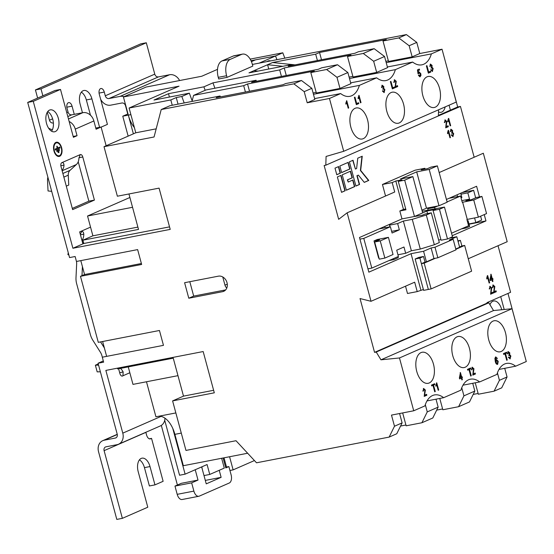 <?xml version="1.0" encoding="UTF-8"?>
<svg xmlns="http://www.w3.org/2000/svg" width="554" height="554" viewBox="0 0 554 554"><rect width="100%" height="100%" fill="white"/><g stroke="black" fill="none" stroke-linecap="round" stroke-linejoin="round"><path stroke-width="0.83" d="M505.456 332.635A15.817 8.968 79 0 0 494.099 320.759A15.817 8.968 79 0 0 488.753 339.941A15.817 8.968 79 0 0 500.117 351.818A15.817 8.968 79 0 0 505.456 332.635M472.728 383.292L474.833 391.076L469.487 401.941L458.594 406.705L442.826 409.766L439.772 398.451M461.752 387.752L463.94 395.847L474.833 391.076M463.94 395.847L458.594 406.705M436.012 399.178L438.152 407.128L432.812 417.986L421.913 422.75L406.144 425.811L402.668 412.931M425.32 404.69L427.259 411.892L438.152 407.128M427.259 411.892L421.913 422.75M399.586 413.526L402.114 422.896L396.768 433.754L389.143 437.092L394.49 426.227L391.484 415.098L413.727 410.784L399.476 357.96L380.958 359.816L376.228 352.046L374.559 352.372L360.038 298.558L371.014 301.293L414.683 282.187L417.224 291.598L423.394 289.52M394.49 426.227L402.114 422.896M389.143 437.092L256.523 462.798L236.011 440.721L185.964 450.423L172.606 400.902L214.308 392.814L203.173 351.548L105.862 370.411L122.787 433.138A10.311 8.428 66.4 0 1 118.577 444.204A10.311 8.428 66.4 0 1 117.116 444.661L105.994 446.815A3.435 2.812 -113.6 0 0 105.509 446.967A3.435 2.812 -113.6 0 0 104.104 450.658L122.365 518.336L116.804 519.41L98.543 451.732A10.311 8.428 66.4 0 1 102.753 440.665A10.311 8.428 66.4 0 1 104.214 440.215L115.336 438.055A3.435 2.812 -113.6 0 0 115.821 437.902A3.435 2.812 -113.6 0 0 117.226 434.218L98.072 363.237L103.633 362.157L102.296 357.205L163.465 345.35L159.455 330.489L98.287 342.351L80.475 276.321L141.644 264.466L137.634 249.605L76.466 261.46L75.129 256.509L69.569 257.589L27.7 102.421L54.936 90.51L60.497 89.429L73.412 137.302L77.048 135.709L75.261 129.11A10.311 8.428 -113.6 0 0 69.153 121.506M27.7 102.421L33.261 101.347L72.899 248.254L170.216 229.391L159.081 188.125L117.372 196.213L104.013 146.692L154.06 136.99L161.214 109.547L293.828 83.841L304.208 91.652L307.214 102.781L329.457 98.473L343.709 151.29L326.084 156.45L325.807 165.189L324.138 165.507L338.66 219.322L347.143 212.812L371.014 301.293M184.6 282.713L188.789 298.225L222.569 291.681A8.081 6.6 -113.6 0 0 223.712 291.321A8.081 6.6 -113.6 0 0 226.794 281.958A8.081 6.6 -113.6 0 0 218.387 276.162L184.6 282.713M128.258 366.886L132.974 384.386L177.972 375.66M119.664 372.662L123.154 371.983L122.953 375.771A3.435 1.946 -101 0 1 122.593 376.007A3.435 1.946 -101 0 1 122.358 376.083A3.435 1.946 -101 0 1 119.893 373.5L118.611 368.756M117.434 368.168L117.649 368.943L173.257 358.168L183.499 396.131L213.629 390.293M247.645 453.241L183.339 465.706L174.877 434.343A24.064 13.642 79 0 0 172.772 428.415A24.064 13.642 79 0 0 161.096 416.379A24.064 13.642 79 0 0 159.317 416.137M146.478 381.768L155.93 416.788L175.847 412.931M66.293 186.137L68.758 185.057L68.267 175.189A6.877 5.616 66.4 0 1 70.053 170.334L76.369 164.531A9.626 7.867 66.4 0 0 78.876 158.603L80.15 154.656A3.269 1.849 -101 0 1 80.219 154.621A3.269 1.849 -101 0 1 80.441 154.552A3.269 1.849 -101 0 1 82.788 157.004L94.415 200.091L72.629 209.62L61.002 166.539A3.269 1.849 -101 0 1 61.882 162.647A3.269 1.849 -101 0 1 61.951 162.62L62.103 162.578M55.912 142.371A7.244 4.107 79 0 0 53.856 150.556A7.244 4.107 79 0 0 59.167 156.436A7.244 4.107 79 0 0 59.666 156.276A7.244 4.107 79 0 0 61.723 148.091A7.244 4.107 79 0 0 56.411 142.219A7.244 4.107 79 0 0 55.912 142.371M58.322 118.244A11.177 6.336 79 0 0 50.296 109.858A11.177 6.336 79 0 0 46.522 123.41A11.177 6.336 79 0 0 54.548 131.797A11.177 6.336 79 0 0 58.322 118.244M129.899 197.48L87.546 216.012L92.892 235.824L82.906 240.187L83.793 243.49L72.899 248.254M134.387 127.6A24.064 13.642 -101 0 1 128.327 115.121L122.766 116.195L128.147 136.132M133.382 133.839L128.327 115.121L130.889 114.623M74.264 114.346L72.062 106.174A4.73 2.68 -101 0 0 68.661 102.622A4.73 2.68 -101 0 0 68.336 102.725A4.73 2.68 -101 0 0 67.062 108.355L68.066 112.074A3.435 2.812 -113.6 0 0 71.736 114.837L82.858 112.677A10.311 8.428 66.4 0 1 93.875 120.966L96.098 129.22L101.091 127.032L106.146 145.757M33.261 101.347L60.497 89.429M90.544 227.133L79.651 231.897L82.885 243.892M59.029 156.457A7.244 4.107 79 0 0 59.389 156.332A7.244 4.107 79 0 0 61.473 148.271A7.244 4.107 79 0 0 56.273 142.246M47.741 111.555A11.177 6.336 -101 0 1 52.762 119.325A11.177 6.336 -101 0 1 51.543 131.18M221.635 458.283L224.28 468.095L209.751 474.446L207.085 464.543L185.112 474.155L179.551 475.235L164.718 420.264M98.072 363.237L103.307 360.945M76.445 261.398A10.311 8.428 66.4 0 1 76.646 264.133L75.995 277.72A17.188 14.051 -113.6 0 0 76.667 283.773L90.385 334.602A17.188 14.051 -113.6 0 0 92.878 340.301L100.433 352.296A10.311 8.428 66.4 0 1 101.929 355.716L102.331 357.198M78.232 161.796L88.855 201.164L72.297 208.408M100.641 99.249A10.311 8.428 -113.6 0 0 110.745 105.149L121.866 102.996A3.435 2.812 66.4 0 1 125.536 105.759L127.759 114.013L122.766 116.195M185.112 474.155L172.772 428.415M204.004 475.567L209.751 474.446M201.85 466.835L202.217 468.961M254.438 460.554L233.123 469.875L229.578 456.738M224.017 457.819L226.503 467.036M53.385 122.926L53.129 122.974A3.435 2.812 66.4 0 1 49.458 120.211L47.298 112.213M48.489 128.009A10.311 8.428 -113.6 0 0 52.45 129.636M233.123 469.875L229.938 470.498M42.866 95.787L40.996 88.848L35.435 89.928L140.744 43.856L146.304 42.776L154.767 74.139A3.435 2.812 -113.6 0 0 158.437 76.902L169.559 74.748A10.311 8.428 66.4 0 1 179.607 80.545M250.173 59.119L282.789 52.796L284.825 58.156M448.761 73.952L457.673 106.964L460.45 106.43L474.162 157.246M439.177 172.55L483.323 153.236L507.194 241.717L468.262 258.753M374.559 352.372L487.132 303.121L487.001 302.623L510.601 292.297L498.032 245.72M516.681 325.877L507.983 293.44M99.588 127.323L91.909 98.868A11.177 6.336 79 0 0 83.883 90.482A11.177 6.336 79 0 0 80.108 104.034L82.463 112.753M124.034 96.694A10.311 8.428 -113.6 0 0 120.08 96.396L108.958 98.55A3.435 2.812 66.4 0 1 105.288 95.787L104.284 92.075A4.73 2.68 -101 0 0 100.89 88.522A4.73 2.68 -101 0 0 100.565 88.626A4.73 2.68 -101 0 0 99.291 94.256L107.421 124.38L101.119 127.136M40.996 88.848L146.304 42.776M164.96 418.263A10.311 8.428 66.4 0 1 160.341 425.936L118.577 444.204M145.84 432.279A3.435 2.812 -113.6 0 0 145.868 432.383L146.581 435.029A5.159 2.922 -101 0 0 150.286 438.9A5.159 2.922 -101 0 0 150.64 438.789L151.547 438.387L163.125 481.308L154.954 484.882L150.009 466.558A11.177 6.336 79 0 0 141.983 458.172A11.177 6.336 79 0 0 138.209 471.724L147.786 507.215L122.365 518.336M139.428 459.868A11.177 6.336 -101 0 1 144.449 467.638L149.393 485.962L154.954 484.882M35.435 89.928L37.63 98.079M81.327 92.179A11.177 6.336 -101 0 1 86.348 99.949L90.468 115.218M77.048 135.709L73.183 136.457M101.091 127.032L95.787 128.064M56.397 142.89A6.586 3.733 79 0 0 56.259 142.918A6.586 3.733 79 0 0 55.809 143.057A6.586 3.733 79 0 0 53.932 150.494A6.586 3.733 79 0 0 58.766 155.84A6.586 3.733 79 0 0 58.904 155.806M56.086 143.001A6.586 3.733 79 0 0 54.216 150.439A6.586 3.733 79 0 0 59.043 155.785A6.586 3.733 79 0 0 59.493 155.646A6.586 3.733 79 0 0 61.369 148.209A6.586 3.733 79 0 0 56.536 142.863A6.586 3.733 79 0 0 56.086 143.001M56.681 150.515L56.937 151.464L59.5 150.342L59.278 149.386L56.681 150.515M56.806 146.755L57.187 148.174L55.123 149.074L55.345 150.037L60.033 147.987L59.811 147.032L57.713 147.946L57.325 146.526L56.937 146.166L56.806 146.755M57.976 151.72L58.835 151.346L59.056 152.302L58.198 152.675L57.976 151.72M56.847 146.249L57.713 147.946M59.638 147.101L60.033 147.987M55.234 150.023L59.749 148.043M59.112 149.455L59.5 150.342M56.792 151.464L59.223 150.397M58.669 151.415L59.056 152.302M58.087 152.662L58.779 152.357M94.415 200.091L88.855 201.164M81.985 275.657L82.421 266.613M104.367 347.933L100.565 341.908M47.873 177.19A13.753 11.239 -113.6 0 0 47.547 181.096L48.046 190.964L51.695 191.345M62.055 170.445A9.626 7.867 -113.6 0 0 63.987 165.12L60.843 165.729M80.15 154.656L61.951 162.62C63.142 162.426 63.821 163.257 63.987 165.12M68.26 252.742L67.893 254.598L68.869 254.999M73.343 256.855L74.243 256.682M81.999 240.595A12.721 10.394 -113.6 0 0 83.799 234.141L80.434 234.792M80.268 234.176L81.812 231.468M81.576 231.537C82.83 231.26 83.571 232.126 83.799 234.141M100.378 371.789L97.179 371.873L95.378 365.211L98.266 363.943M98.584 365.121L95.378 365.211M123.154 371.983A12.721 10.394 -113.6 0 0 120.537 368.389M151.547 438.387L149.338 438.816M161.318 425.41L177.405 485.027M198.824 496.273L182.141 499.507A6.877 3.899 -101 0 1 177.204 494.341L174.974 486.093L181.331 483.31L198.013 480.076L191.656 482.859L193.886 491.114A6.877 3.899 79 0 0 198.824 496.273A6.877 3.899 79 0 0 199.295 496.128L229.252 483.019A6.877 3.899 79 0 0 231.108 474.826L228.878 466.572L225.79 467.922L223.11 457.992M195.223 469.737L198.013 480.076M201.663 466.911L206.24 483.857L221.129 477.347L219.225 470.304M191.656 482.859L174.974 486.093M228.878 466.572L225.596 467.209M221.129 477.347L205.305 480.415M178.035 104.152L176.262 97.559L170.812 99.942L129.103 108.03L179.039 86.182L123.431 96.964L128.327 115.121M123.431 96.964L146.124 87.033L201.732 76.251L217.507 69.347M102.628 341.506L106.638 356.361M80.808 260.622L84.561 274.535L80.475 276.321M493.046 285.033L494.819 286.494L494.078 291.653L496.038 290.802L496.287 291.729L493.676 292.872L494.306 286.73L493.261 285.871L492.859 287.505L492.319 287.637L493.268 284.957M493.247 285.878L492.859 287.505M492.499 279.604L492.977 281.37L492.464 281.591L491.987 279.825L490.242 280.587L489.992 279.652L491.038 274.202L492.243 278.669L492.755 278.447L493.012 279.375L492.222 279.652L492.977 281.37M487.354 275.705L487.686 275.56L489.646 282.824L489.134 283.052L487.61 277.388L486.973 278.863L486.744 278.004L487.354 275.705M489.971 286.376L491.744 287.845L491.01 293.004L492.963 292.145L493.212 293.08L490.602 294.222L491.232 288.073L490.186 287.214L489.784 288.849L489.244 288.98L490.2 286.3M417.224 291.598L407.495 293.481L405.528 286.196M475.235 382.8L478.324 394.233L494.092 391.179L501.716 387.842L507.062 376.976L504.722 368.32M497.423 372.863L499.431 380.314L494.092 391.179M499.431 380.314L507.062 376.976M307.214 102.781L314.838 99.443L311.84 88.315L301.452 80.503L285.684 83.557L282.962 84.748L216.233 97.684L220.09 95.994L220.333 96.888M304.208 91.652L311.84 88.315M342.22 174.829L346.375 190.23L354.726 186.58L352.946 179.974L348.224 182.044L347.628 179.842L352.351 177.779L350.571 171.172L342.22 174.829M337.372 176.948L341.534 192.349L345.163 190.763L341.008 175.355L337.372 176.948M339.844 166.02L341.624 172.626L349.976 168.97L348.196 162.37L339.844 166.02M362.233 156.228L357.752 158.188L356.624 168.527L355.412 169.053L353.036 160.251L349.401 161.837L355.938 186.047L359.567 184.461L357.191 175.66L358.403 175.126L364.283 182.398L368.77 180.438L360.682 170.438L362.233 156.228M334.997 168.139L336.784 174.745L340.412 173.153L338.632 166.553L334.997 168.139M450.714 129.262L452.348 130.612L452.189 132.288L453.421 133.749L452.999 136.554L451.205 135.044L451.69 134.733L452.791 135.709L453.186 133.916L452.078 132.891L451.773 133.133L452.119 130.813L451.233 130.038L450.866 131.45L450.326 131.582L450.991 129.207L452.625 130.557L452.473 132.233L453.705 133.694L452.798 136.616M451.413 134.781L452.791 135.709M452.036 132.898L451.489 133.189M451.164 130.052L450.866 131.45M448.387 118.535L448.712 118.39L450.672 125.654L450.16 125.876L448.636 120.218L447.999 121.693L447.771 120.834L448.387 118.535M445.077 119.983L446.849 121.451L446.115 126.61L448.068 125.751L448.318 126.686L445.707 127.829L446.337 121.679L445.291 120.827L444.89 122.462L444.35 122.593L445.305 119.906M448.158 130.446L448.491 130.301L450.45 137.565L449.938 137.787L448.415 132.129L447.777 133.604L447.549 132.745L448.158 130.446M460.45 106.43L436.808 116.624M385.556 196.012L382.447 184.482L415.126 170.182L424.856 168.291L425.084 169.136M336.984 77.311L339.99 88.446L316.355 93.024L310.829 72.56L326.604 69.499L336.984 77.311L347.877 72.546L337.497 64.735L321.729 67.789L318.273 69.298L251.544 82.234L256.087 80.247L256.37 81.3M245.408 92.026L243.691 85.669L247.548 83.979L314.284 71.05L310.829 72.56M339.99 88.446L350.883 83.682L347.877 72.546M373.659 61.265L376.665 72.401L353.03 76.978L347.51 56.508L363.279 53.454L373.659 61.265L384.552 56.501L374.172 48.69L358.403 51.744L354.955 53.253L288.225 66.189L292.083 64.499L248.988 72.858L253.981 70.67L258.06 71.092M281.446 76.438L279.687 69.922L284.23 67.934L350.959 54.998L347.51 56.508M376.665 72.401L387.558 67.63L384.552 56.501M412.162 56.868L388.527 61.452L383.008 40.982L398.776 37.921L409.157 45.74L416.781 42.402L419.787 53.53L412.162 56.868L409.157 45.74M317.4 60.531L315.683 54.174L319.547 52.485L386.276 39.549L383.008 40.982M279.687 69.922L212.958 82.858L203.879 86.833L205.153 90.323M363.279 53.454L374.172 48.69M315.683 54.174L272.589 62.526L253.981 70.67M398.776 37.921L406.401 34.59L252.382 64.444L259.182 63.128L282.789 52.796M251.024 60.725L275.525 55.975L276.938 59.687L275.525 55.975L255.505 59.86L251.426 61.639M176.262 97.559L181.823 96.479L189.357 93.183L153.97 100.045L168.499 93.688L203.879 86.833M242.5 54.119A13.753 7.798 79 0 1 252.382 64.444L252.825 66.092L227.043 77.373L218.698 78.993L218.255 77.338A13.753 7.798 -101 0 1 221.953 60.954L233.213 56.03A13.753 7.798 -101 0 1 234.162 55.739L242.5 54.119A13.753 7.798 79 0 0 241.551 54.417L233.213 56.03M321.5 59.735L319.547 52.485M292.325 65.393L292.083 64.499M286.273 75.503L284.23 67.934M212.958 82.858L214.917 88.231M256.087 80.247L205.97 89.963L193.575 95.385L191.996 101.444M243.691 85.669L193.575 95.385M326.604 69.499L337.497 64.735M249.508 91.237L247.548 83.979M473.178 394.434L478.116 393.479M183.499 396.131L172.606 400.902M436.684 410.112L442.604 408.963M400.556 426.054L405.93 425.008M83.793 243.49L169.538 226.87M129.103 108.03L135.785 132.787L104.013 146.692M128.95 193.969L138.514 229.411L82.906 240.187M132.544 207.293L87.546 216.012M92.892 235.824L137.891 227.098M500.719 296.619L504.195 309.499L500.719 296.619M501.723 309.748A11.177 6.336 79 0 0 501.633 309.388A11.177 6.336 79 0 0 493.6 301.002A11.177 6.336 79 0 0 489.958 304.7M424.856 168.291L421.227 169.884L427.342 168.7L430.977 167.107L437.369 165.868L429.198 169.441L416.691 171.872L426.49 208.186L438.997 205.763L447.168 202.182L437.369 165.868M479.473 196.899L476.599 186.262L446.434 199.461M484.244 214.599L485.955 220.928L452.189 235.699M426.49 208.186L421.919 210.181M416.691 171.872L400.348 179.018L412.862 176.594L404.69 180.168L414.489 216.482L426.905 211.039L435.804 209.315L433.076 210.506L439.474 209.267L444.467 207.085L422.203 211.226M414.489 216.482L401.975 218.906L359.491 237.5L368.839 272.159L411.054 253.69L423.568 251.267L426.421 261.834L433.955 258.538L431.102 247.97L423.568 251.267M449.204 198.249L460.561 196.047L462.258 202.321L473.739 200.001L481.911 196.428L486.544 213.595L478.372 217.168L466.89 219.488L468.58 225.755L451.517 233.22M481.911 196.428L476.35 197.508L471.447 199.648L465.886 200.728L469.522 199.142L461.801 200.638M480.616 216.192L481.655 220.035L475.844 222.583L474.584 217.902M469.522 199.142L467.825 192.868L473.635 190.327L475.657 197.813M467.825 192.868L460.963 194.198M475.844 222.583L468.975 223.913M473.635 190.327L462.278 192.529M469.058 224.204L485.955 220.928M461.337 228.927L466.025 228.019L469.66 226.427L468.095 220.651L467.251 220.817M389.074 260.539L393.762 259.632L398.298 257.645L398.021 256.627M434.994 247.216L437.847 257.783L456.004 249.84L453.151 239.273L434.994 247.216L431.102 247.97M453.151 239.273L449.259 240.027L456.794 236.731L449.329 238.178M438.401 115.398L450.409 110.142L449.072 105.198L450.409 110.142L457.673 106.964M445.16 106.908A11.177 6.336 -101 0 1 441.026 112.31A11.177 6.336 -101 0 1 438.505 111.95M270.657 60.898A11.177 6.426 70.5 0 0 268.178 60.954A11.177 6.426 70.5 0 0 267.928 61.051A11.177 6.426 70.5 0 0 267.028 61.605M473.739 200.001L478.372 217.168M406.401 34.59L416.781 42.402M343.709 151.29L456.281 102.04L442.03 49.223L419.787 53.53M325.807 165.189L438.38 115.938L438.574 109.789M135.785 132.787L156.186 128.833M170.812 99.942L172.252 105.274M169.406 97.054L168.499 93.688M461.06 197.889L461.863 197.543L460.699 193.221M457.556 196.628L457.064 194.807M462.618 202.162L467.251 219.329M460.561 196.047L447.099 201.933M437.847 205.984L434.599 207.404L434.959 208.747M467.299 221.004L468.095 220.651M397.952 254.778L405.666 253.282L411.387 250.782L420.285 249.058L434.329 244.743L439.322 242.555L431.303 212.84L426.31 215.028L412.266 219.342L403.367 221.067L397.647 223.567L399.344 229.841L392.08 233.019L390.39 226.745L363.784 238.386L371.803 268.094L367.946 268.842M433.076 210.506L441.095 240.221L447.494 238.982L452.486 236.793L444.467 207.085M440.929 239.591L438.636 240.034M405.666 253.282L403.977 247.008L396.712 250.186L398.402 256.46L371.803 268.094M363.784 238.386L359.927 239.134M390.39 226.745L379.026 228.947M399.344 229.841L391.623 231.337M397.647 223.567L389.531 225.146M414.447 216.489L422.183 215.277L424.911 214.079L431.303 212.84M434.599 207.404L427.736 208.733M404.69 180.168L398.291 181.407L401.927 179.821L395.805 181.006L392.177 182.591L382.447 184.482M428.097 210.084L427.529 207.985M422.307 211.206L422.023 210.139M389.981 226.828L389.337 224.439M385.162 227.763L384.801 226.42M431.123 288.904L423.616 290.358L415.154 258.995L419.884 258.081L428.346 289.444L421.4 263.69L424.177 263.15L431.123 288.904L471.613 271.19L464.668 245.436L455.859 249.293M411.054 253.69L420.853 290.012M401.975 218.906L399.836 210.984L403.471 209.398L395.805 181.006M347.143 212.812L394.718 192.003L392.177 182.591M455.776 248.988L459.647 247.299L456.794 236.731M393.485 258.614L393.762 259.632M465.748 226.995L466.025 228.019M415.154 258.995L418.789 257.402L423.512 256.488L419.884 258.081M426.421 261.834L425.029 262.104L423.512 256.488M437.847 257.783L433.955 258.538M438.997 205.763L429.198 169.441M412.862 176.594L422.66 212.909M399.836 210.984L405.95 209.8L398.291 181.407M459.564 246.994L461.891 245.976L460.374 240.367L458.047 241.378M457.902 240.845L460.374 240.367M403.471 209.398L405.729 208.962M461.891 245.976L464.668 245.436M420.285 249.058L412.266 219.342M434.329 244.743L426.31 215.028M411.387 250.782L403.367 221.067M374.012 240.921L379.573 239.847L374.67 241.987L380.231 240.914L388.402 237.341L377.281 239.494L374.012 240.921L378.645 258.088L378.998 258.026M447.494 238.982L439.474 209.267M427.584 213.567L426.905 211.039M425.029 262.104L421.4 263.69M435.34 258.268L424.177 263.15M388.402 237.341L393.035 254.508L384.864 258.081L379.303 259.161L374.67 241.987M380.231 240.914L384.864 258.081M487.132 303.121L488.801 302.796L493.531 310.565L512.048 308.71L526.3 361.533L515.635 366.201A27.264 15.457 79 0 0 506.467 363.438A27.264 15.457 79 0 0 496.931 374.386L479.639 381.948A27.264 15.457 79 0 0 470.471 379.185A27.264 15.457 79 0 0 460.935 390.134L443.643 397.696A27.264 15.457 79 0 0 434.474 394.933A27.264 15.457 79 0 0 424.939 405.881L413.727 410.784M293.828 83.841L301.452 80.503M192.148 100.856L189.357 93.183M161.214 109.547L169.974 105.71L220.09 95.994M272.589 62.526L291.903 64.534M292.096 64.555L295.053 64.866M282.824 66.293L267.596 64.714L268.759 69.021M184.184 102.961L181.823 96.479M444.8 120.038L446.572 121.506L446.115 126.61M447.805 125.869L448.318 126.686M448.041 126.741L445.686 127.766M445.014 120.876L444.89 122.462M448.449 118.508L450.672 125.654M447.722 121.748L448.636 120.218M448.228 130.412L450.45 137.565M447.5 133.653L448.415 132.129M487.423 275.677L489.646 282.824M486.696 278.918L487.61 277.388M490.228 280.525L491.987 279.825M490.782 274.313L492.243 278.669M492.499 278.558L493.012 279.375M492.735 279.431L492.222 279.652M491.031 276.28L490.345 279.431L491.737 278.891L491.031 276.28L490.622 279.375M489.694 286.425L491.467 287.893L491.01 293.004M492.7 292.263L493.212 293.08M492.935 293.128L490.588 294.16M489.909 287.27L489.784 288.849M492.769 285.081L494.535 286.55L494.078 291.653M495.775 290.919L496.287 291.729M496.01 291.785L493.656 292.817M227.043 77.373L226.6 75.725L218.255 77.338M221.953 60.954L230.298 59.34L241.551 54.417M230.298 59.34A13.753 7.798 79 0 0 226.6 75.725M141.388 263.517L84.561 274.535M189.807 281.702L193.692 296.085L188.789 298.225M222.77 276.979L224.972 285.158A4.813 3.933 -113.6 0 0 226.787 288.038M193.692 296.085L225.665 289.887M350.841 127.136A15.817 8.968 -101 0 1 356.187 107.954A15.817 8.968 -101 0 1 367.544 119.823A15.817 8.968 -101 0 1 362.205 139.006A15.817 8.968 -101 0 1 350.841 127.136M422.834 95.634A15.817 8.968 -101 0 1 428.18 76.459A15.817 8.968 -101 0 1 439.544 88.328A15.817 8.968 -101 0 1 434.197 107.511A15.817 8.968 -101 0 1 422.834 95.634M385.861 61.335L388.368 60.85M313.093 92.982L316.182 92.386M349.11 77.117L352.87 76.39M358.805 103.563L356.347 104.637L354.387 97.372L354.948 97.13L356.679 103.556L358.576 102.725L358.805 103.563L356.326 104.574M381.9 85.268L383.534 86.618L383.375 88.301L384.608 89.762L384.185 92.56L382.392 91.057L382.876 90.738L383.977 91.715L384.372 89.921L383.264 88.903L382.959 89.146L383.306 86.819L382.419 86.05L382.052 87.456L381.512 87.587L382.177 85.219L383.811 86.562L383.659 88.245L384.891 89.706L383.984 92.629M382.599 90.794L383.977 91.715M383.223 88.91L382.675 89.201M382.35 86.057L382.052 87.456M394.476 79.831L396.249 81.3L395.514 86.459L397.467 85.607L397.717 86.535L395.106 87.677L395.736 81.535L394.69 80.676L394.289 82.311L393.749 82.442L394.704 79.762M430.797 72.068L428.339 73.142L426.379 65.878L426.94 65.635L428.671 72.055L430.569 71.231L430.797 72.068L428.318 73.08M329.457 98.473L340.668 93.564A27.264 15.457 -101 0 0 349.837 96.334A27.264 15.457 -101 0 0 359.373 85.385L376.665 77.816A27.264 15.457 -101 0 0 385.833 80.586A27.264 15.457 -101 0 0 395.369 69.638L412.661 62.069A27.264 15.457 -101 0 0 421.829 64.839A27.264 15.457 -101 0 0 431.365 53.89L442.03 49.223M386.837 111.389A15.817 8.968 -101 0 1 392.184 92.206A15.817 8.968 -101 0 1 403.541 104.076A15.817 8.968 -101 0 1 398.201 123.258A15.817 8.968 -101 0 1 386.837 111.389M430.188 64.146L431.822 65.497L431.663 67.172L432.896 68.634L432.473 71.438L430.68 69.929L431.164 69.617L432.265 70.593L432.66 68.8L431.545 67.775L431.241 68.017L431.594 65.697L430.707 64.922L430.333 66.335L429.8 66.466L430.465 64.091L432.099 65.441L431.94 67.117L433.18 68.578L432.272 71.501M430.887 69.665L432.265 70.593M431.511 67.782L430.964 68.073M430.638 64.936L430.333 66.335M418.72 71.868L420.528 73.71L420.68 75.545L419.904 76.868L418.388 75.309L418.872 74.991L419.96 75.974L420.306 73.931L419.08 72.713L418.035 73.8L417.439 69.894L419.336 69.063L419.586 69.998L418.111 70.642L418.415 72.609L418.997 71.812L420.805 73.654L420.957 75.489L419.974 76.881M418.595 75.046L419.96 75.974M419.094 72.713L418.575 73.668M394.801 87.816L392.343 88.889L390.383 81.625L390.944 81.383L392.675 87.802L394.573 86.978L394.801 87.816L392.322 88.827M359.047 95.336L361.007 102.601L360.495 102.822L358.964 97.165L358.334 98.64L358.099 97.781L359.047 95.336M346.756 100.71L348.715 107.975L348.203 108.203L346.672 102.538L346.042 104.013L345.814 103.155L346.756 100.71M431.365 53.89L386.214 62.637M387.378 66.972L412.661 62.069M395.369 69.638L349.491 78.529M350.661 82.858L376.665 77.816M359.373 85.385L313.446 94.284M314.617 98.619L340.668 93.564M426.677 65.746L428.671 72.055M430.306 71.341L430.52 72.117M419.073 69.181L419.586 69.998M419.309 70.046L418.111 70.642M417.834 70.697L418.415 72.609M394.199 79.887L395.971 81.355L395.514 86.459M397.204 85.718L397.717 86.535M397.44 86.59L395.092 87.622M394.413 80.732L394.289 82.311M390.681 81.493L392.675 87.802M394.31 87.089L394.524 87.871M358.784 95.454L361.007 102.601M358.057 98.695L358.964 97.165M354.685 97.241L356.679 103.556M358.313 102.836L358.528 103.619M346.492 100.828L348.715 107.975M345.765 104.069L346.672 102.538M469.46 348.383A15.817 8.968 79 0 0 458.103 336.513A15.817 8.968 79 0 0 452.756 355.689A15.817 8.968 79 0 0 464.12 367.565A15.817 8.968 79 0 0 469.46 348.383M433.463 364.13A15.817 8.968 79 0 0 422.106 352.261A15.817 8.968 79 0 0 416.76 371.436A15.817 8.968 79 0 0 428.124 383.313A15.817 8.968 79 0 0 433.463 364.13M435.278 391.546L434.71 391.796L432.979 385.369L431.698 385.93L431.476 385.092L434.599 383.728L434.821 384.566L433.54 385.12L435.278 391.546L434.696 391.733M462.361 379.698L461.849 379.919L461.371 378.153L459.633 378.915L459.377 377.98L460.429 372.53L461.634 376.997L462.147 376.775L462.396 377.703L461.884 377.932L462.361 379.698L461.835 379.864M472.181 367.281L473.954 368.749L473.213 373.908L475.173 373.057L475.422 373.985L472.811 375.127L473.441 368.985L472.396 368.126L471.987 369.76L471.454 369.892L472.403 367.212M507.27 360.052L506.702 360.301L504.971 353.874L503.69 354.435L503.468 353.597L506.591 352.226L506.813 353.064L505.532 353.625L507.27 360.052L506.688 360.239M399.476 357.96L512.048 308.71M507.886 351.589L509.521 352.94L509.368 354.622L510.601 356.084L510.179 358.881L508.378 357.378L508.87 357.06L509.971 358.036L510.366 356.243L509.251 355.225L508.946 355.467L509.299 353.14L508.413 352.372L508.039 353.777L507.499 353.909L508.17 351.541L509.805 352.884L509.645 354.567L510.878 356.028L509.971 358.95M508.586 357.115L509.971 358.036M509.216 355.232L508.669 355.523M508.343 352.386L508.039 353.777M495.705 356.991L497.36 358.348L496.876 358.667L495.899 357.842L495.518 358.251L495.698 360.876L496.412 359.491L498.226 361.333L497.631 364.373C496.529 364.484 495.747 363.528 495.29 361.492L494.902 358.265L495.899 356.928M496.488 358.002L495.518 358.251M496.128 359.546L497.949 361.388L497.423 364.435M471.274 375.799L470.706 376.048L468.975 369.622L467.694 370.183L467.472 369.345L470.595 367.974L470.817 368.812L469.536 369.373L471.274 375.799L470.692 375.986M436.746 382.786L438.706 390.044L438.193 390.272L436.67 384.614L436.033 386.083L435.804 385.224L436.746 382.786M423.588 388.541L425.354 390.009L424.62 395.168L426.573 394.316L426.829 395.244L424.212 396.387L424.849 390.245L423.803 389.386L423.394 391.02L422.861 391.152L423.81 388.472M423.782 389.386L423.394 391.02M515.635 366.201L498.995 369.428M479.639 381.948L462.999 385.175M443.643 397.696L427.002 400.923M376.228 352.046L488.801 302.796M380.958 359.816L493.531 310.565M503.676 354.373L504.971 353.874M506.328 352.344L506.813 353.064M506.536 353.12L505.532 353.625M505.255 353.681L506.993 360.107M495.428 357.046L497.36 358.348M496.211 358.057L495.622 357.898L496.211 358.057M495.241 358.299L495.698 360.876M496.218 360.446L495.788 362.309L497.111 363.597M497.367 363.549L497.721 361.589L496.495 360.391L496.065 362.254L497.09 363.604M471.904 367.337L473.67 368.805L473.213 373.908M474.91 373.167L475.422 373.985M475.145 374.04L472.791 375.065M472.119 368.181L471.987 369.76M467.68 370.12L468.975 369.622M470.332 368.091L470.817 368.812M470.54 368.867L469.536 369.373M469.259 369.428L470.997 375.854M459.612 378.853L461.371 378.153M460.166 372.641L461.634 376.997M461.884 376.886L462.396 377.703M461.607 377.98L462.084 379.753M460.416 374.608L459.737 377.759L461.122 377.219L460.416 374.608L460.014 377.71M436.483 382.897L438.706 390.044M435.756 386.138L436.67 384.614M431.684 385.868L432.979 385.369M434.336 383.839L434.821 384.566M434.544 384.614L433.54 385.12M433.263 385.175L435.001 391.602M423.311 388.596L425.077 390.064L424.62 395.168M426.31 394.427L426.829 395.244M426.545 395.3L424.198 396.325M336.763 174.683L340.135 173.208L338.369 166.664M364.241 182.349L368.486 180.493L360.405 170.493L361.949 156.353M355.917 185.992L359.29 184.517L356.914 175.708L358.403 175.126M355.412 169.053L352.773 160.362M341.603 172.564L349.699 169.025L347.933 162.481M341.513 192.293L344.886 190.818L340.745 175.473M348.224 182.044L347.351 179.898L352.074 177.827L350.308 171.29M346.354 190.174L354.449 186.636L352.683 180.092M129.837 372.759L122.953 375.771M122.787 433.138L161.096 416.379M75.261 129.11L93.875 120.966M68.467 118.972L82.858 112.677M67.817 116.548L71.736 114.837M49.458 120.211L52.623 118.826M66.757 112.642L68.066 112.074M105.288 95.787L154.767 74.139M108.958 98.55L158.437 76.902M120.08 96.396L169.559 74.748M104.104 450.658L145.868 432.383M104.214 440.215L117.289 434.488M115.336 438.055L116.264 437.646M150.009 466.558L144.449 467.638M104.284 92.075L99.069 93.086M72.062 106.174L66.84 107.185M91.909 98.868L86.348 99.949M82.788 157.004L78.924 157.752M63.855 177.114L68.267 175.189M62.872 173.478L70.053 170.334M76.369 164.531L62.138 170.757M82.747 243.365L83.654 242.971M82.428 242.188L83.335 241.793M83.301 241.655L82.394 242.056M149.912 438.927L150.64 438.789M177.204 494.341L193.886 491.114M181.29 433.096L174.877 434.343M224.751 290.725L222.569 291.681M227.285 284.147L224.972 285.158M102.753 440.665L117.254 434.322"/></g></svg>
